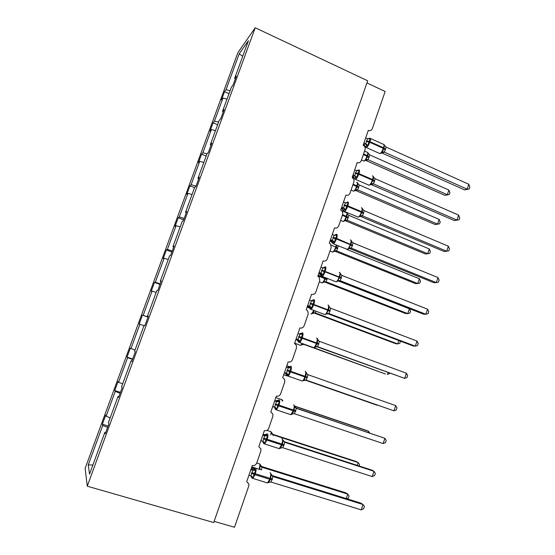 <?xml version="1.0" encoding="UTF-8"?>
<svg xmlns="http://www.w3.org/2000/svg" width="555" height="555" viewBox="0 0 555 555"><rect width="100%" height="100%" fill="white"/><g stroke="black" fill="none" stroke-linecap="round" stroke-linejoin="round"><path stroke-width="0.83" d="M237.866 52.718L85.137 468.371L87.267 486.187L255.21 27.75L237.866 52.718M366.938 82.931L385.142 91.506L372.301 128.663C371.614 130.252 370.442 130.89 368.777 130.585L368.291 130.411L363.157 145.237C364.885 146.229 365.516 147.699 365.044 149.656L361.187 160.811C360.355 162.615 359.009 163.219 357.142 162.615L352.217 177.697C353.785 178.724 354.333 180.153 353.868 181.984L349.976 193.237C349.137 195.062 347.784 195.679 345.897 195.103L340.68 210.185L341.387 210.595C342.636 211.67 343.039 213.002 342.595 214.591L338.668 225.947C337.822 227.786 336.455 228.431 334.554 227.869L329.288 243.09L330.385 243.818L331.224 247.488L327.263 258.942C326.409 260.801 325.029 261.46 323.114 260.919L317.8 276.272L319.201 277.327L319.749 280.67L315.753 292.228C314.9 294.101 313.506 294.781 311.57 294.268L306.214 309.752L307.852 311.112L308.178 314.144L304.147 325.799C303.28 327.7 301.878 328.4 299.929 327.901L294.518 343.531L296.335 345.161L296.502 347.916L292.436 359.675C291.569 361.589 290.147 362.311 288.184 361.839L282.724 377.601L284.673 379.481L284.729 381.986L280.629 393.849C279.748 395.784 278.312 396.527 276.334 396.076L270.826 411.983L272.873 414.065L272.845 416.354L268.703 428.328C267.815 430.285 266.372 431.048 264.374 430.618L258.817 446.664L260.94 448.933L260.857 451.035L256.681 463.113C255.786 465.09 254.329 465.874 252.31 465.472L246.704 481.664L248.89 484.085L248.758 486.027L234.508 527.25L214.119 521.381M108.114 425.997L102.377 424.214L105.721 415.119L106.123 416.236L110.188 417.825M105.707 432.56L104.853 432.38L105.27 433.76L108.87 423.944L108.412 422.667L118.035 396.423L118.874 396.645M120.435 392.364L114.753 390.526L118.062 381.507L118.583 382.298L122.655 383.817M118.035 396.423L118.583 397.422L122.149 387.695L121.559 386.8L131.091 360.805L131.917 361.055M132.659 359.029L127.019 357.136L130.3 348.193L135.011 350.108M131.091 360.805L131.778 361.423L135.309 351.787L134.588 351.266L144.029 325.507L144.848 325.757L148.345 316.211L147.491 316.059L156.85 290.536L157.8 290.425L161.262 280.969L160.284 281.177L169.553 255.883L170.628 255.411L174.062 246.045L172.959 246.607L182.144 221.542L183.344 220.724L186.744 211.434L185.516 212.35L194.625 187.507L195.943 186.348L199.314 177.142L197.962 178.398L206.987 153.777L208.423 152.285L211.767 143.162L210.296 144.751L219.239 120.352L220.8 118.527L224.109 109.488L222.52 111.402L231.386 87.225L233.058 85.068L236.34 76.111L234.64 78.352L248.439 40.709L239.184 53.87L226.038 89.674L230.124 90.666M148.012 317.127L142.434 315.157L148.074 316.967M148.296 316.357L147.491 316.059M159.993 284.431L154.463 282.412L155.331 282.224L160.215 283.827M161.068 281.503L160.284 281.177M171.877 252.019L166.389 249.937L167.367 249.445L172.258 250.971M173.729 246.961L172.959 246.607M183.656 219.877L178.217 217.747L179.3 216.943L184.191 218.399M186.272 212.738L185.516 212.35M194.555 187.687L189.942 185.821L191.135 184.718L196.026 186.105M198.704 178.814L197.962 178.398M206.141 156.08L201.569 154.165L202.866 152.764L206.953 153.874M211.018 145.202L210.296 144.751M217.636 124.729L213.099 122.78L214.501 121.087L218.587 122.135M223.228 111.881L222.52 111.402M226.038 89.674L224.532 91.651L221.466 100.004L222.937 98.103L227.03 99.109M229.028 93.649L224.532 91.651M235.334 78.859L234.64 78.352M104.853 432.38L89.542 474.137L88.245 464.93L102.744 425.428L102.377 424.214M102.744 425.428L107.621 427.35M106.123 416.236L115.239 391.407L114.753 390.526M115.239 391.407L120.116 393.245M118.583 382.298L127.622 357.677L127.019 357.136M127.622 357.677L132.506 359.446M130.938 348.651L139.902 324.245L139.18 324.023L142.434 315.157M139.902 324.245L143.974 325.66M143.19 315.296L152.07 291.098L151.237 291.202L154.463 282.412M152.07 291.098L156.149 292.45M155.331 282.224L164.134 258.241L163.191 258.651L166.389 249.937M164.134 258.241L168.214 259.532M167.367 249.445L176.101 225.663L175.04 226.384L178.217 217.747M176.101 225.663L180.181 226.898M179.3 216.943L187.958 193.369L186.792 194.389L189.942 185.821M187.958 193.369L192.044 194.541M191.135 184.718L199.717 161.339L198.447 162.664L201.569 154.165M199.717 161.339L203.803 162.462M202.866 152.764L211.379 129.586L210.005 131.202L213.099 122.78M211.379 129.586L215.465 130.654M214.501 121.087L222.937 98.103M242.743 56.235L239.184 53.87M255.21 27.75L367.681 80.801L213.71 522.553L87.267 486.187M88.245 464.93L92.886 465.007M448.877 190.039L449.932 192.641L449.307 194.507L447.316 194.722L448.877 190.039L369.672 154.873L368.09 159.736L366.099 160.582L444.971 195.381L447.316 194.722L368.097 159.722L365.794 160.201L365.828 159.306L367.681 156.656L363.352 154.54M363.338 160.86L363.955 161.13L365.794 160.201M369.013 157.689L367.681 156.656L368.229 153.173L367.708 152.493M369.672 154.873L367.972 153.09M368.014 159.687L365.828 159.306M449.307 194.507L444.971 195.381M368.506 138.889L369.359 138.431L370.345 138.875L368.673 142.024L368.076 145.445L365.273 146.652L363.657 144.806L365.759 143.8L367.521 138.708L365.703 137.89M381.125 153.34L383.949 148.879L384.233 145.126L386.002 147.019L385.524 149.371L384.351 152.132L382.256 153.111L381.673 152.903M464.584 189.907L467.178 189.186L468.802 184.26L469.863 187.007L469.211 188.971L464.584 189.907L382.228 153.118M469.211 188.971L467.178 189.186L384.351 152.119M468.802 184.26L386.002 147.019M365.412 146.645L363.352 144.682M363.941 142.989L365.669 143.759M368.076 145.445L365.759 143.8M367.521 138.708L370.345 138.875M381.993 151.668L384.268 152.084M357.025 170.732L358.357 170.26L359.335 170.76L357.635 173.972L357.045 177.385L354.291 178.342M459.054 219.759L456.973 220.071L458.617 215.104L459.706 217.782L459.054 219.759L454.434 220.599L456.973 220.071L373.466 183.858L371.031 184.371L371.073 183.462L373.244 180.056L373.591 176.913L373.05 176.192M454.434 220.599L371.316 184.614M373.46 183.871L371.406 184.649M458.617 215.104L375.131 178.717L373.466 183.858M354.659 169.795L356.49 170.593L359.335 170.76M354.215 178.065L352.675 176.539L354.714 175.734L356.49 170.593M352.37 176.407L354.298 178.384L353.112 176.323L354.652 175.727L352.883 174.936M357.045 177.385L354.714 175.734M371.073 183.462L373.376 183.823M373.335 176.865L375.131 178.717M347.61 202.034L345.827 202.873L347.263 202.367L348.221 202.915L346.5 206.189L345.911 209.596L343.24 210.31M362.484 215.881L360.486 216.443L444.208 251.533L446.692 251.207L362.484 215.867L360.042 216.381L360.063 215.527L362.248 212.107L362.623 208.853L362.047 208.097M448.343 246.198L449.467 248.806L448.808 250.804L446.692 251.207L448.343 246.198L364.163 210.685L362.484 215.867M343.517 201.971L345.37 202.748L348.221 202.915M343.101 209.936L341.602 208.52L343.573 207.938L345.37 202.748M341.727 207.154L343.663 208.021L344.648 209.929M345.911 209.596L343.573 207.938M360.063 215.527L362.401 215.833M362.346 208.881L364.163 210.685M334.492 235.285L336.073 234.751L337.017 235.348L335.269 238.692L334.693 242.084L332.077 242.563M437.985 277.555L439.137 280.088L438.478 282.1L436.32 282.606L437.985 277.555L353.105 242.924L351.412 248.161L349.483 248.508L433.892 282.731L436.32 282.606L351.412 248.154L348.956 248.668L348.956 247.87L351.149 244.436L351.565 241.078M332.285 234.432L334.152 235.188L337.017 235.348M331.876 242.07L330.44 240.78L332.341 240.412L334.152 235.188M330.475 239.656L332.57 240.593L333.43 242.375M334.693 242.084L332.341 240.412M348.956 247.87L351.329 248.12M351.26 241.161L353.105 242.924M323.024 267.961L324.779 267.406L325.716 268.058L324.162 270.833L323.371 274.857L321.255 275.433L320.832 275.086M338.383 280.851L423.493 314.179L425.858 314.262L340.25 280.712L337.78 281.225L337.759 280.49L339.958 277.049L340.409 273.573M427.544 309.17L428.731 311.626L428.058 313.658L425.858 314.262L427.544 309.17L341.956 275.44L340.25 280.712L338.411 280.858M320.957 267.163L322.837 267.905L325.716 268.058M320.533 274.454L319.174 273.324L321.012 273.178L322.837 267.905M318.861 273.213L320.804 275.238M319.132 272.436L320.922 273.136M323.371 274.857L321.012 273.178M337.759 280.49L340.159 280.677M340.083 273.726L341.956 275.44M439.116 219.378L440.198 221.91L439.574 223.797L437.541 224.102L439.116 219.378L359.293 184.981L357.697 189.879L355.845 190.573L435.245 224.574L437.541 224.102L357.704 189.865L355.387 190.351L355.401 189.505L357.26 186.848L352.897 184.801M358.627 187.819L357.26 186.848L357.836 183.268L357.295 182.553M359.293 184.981L357.566 183.24M357.621 189.838L355.401 189.505M439.574 223.797L435.245 224.574M429.279 248.945L430.389 251.415L429.757 253.309L427.69 253.704L429.279 248.945L348.824 215.333L347.222 220.266L345.425 220.779L425.449 254.003L427.69 253.704L347.222 220.259L344.898 220.744L344.898 219.947L346.764 217.289L342.352 215.298M348.158 218.184L346.764 217.289L347.368 213.599M348.824 215.333L347.076 213.633M347.139 220.224L344.898 219.947M419.358 278.742L420.503 281.149L419.871 283.057L417.762 283.543L336.656 250.895L334.922 251.221L415.577 283.654L417.762 283.543L419.358 278.742L346.639 249.32M337.593 245.456L338.272 245.934L336.656 250.902L334.325 251.38L334.304 250.631L336.177 247.974L335.525 247.592L335.733 246.996L331.224 245.178M337.6 248.806L336.177 247.974L336.774 245.803M336.573 250.86L334.304 250.631M409.368 308.781L410.54 311.112L409.902 313.041L407.758 313.617L326.007 281.78L324.328 281.905L405.622 313.54L407.758 313.617L409.368 308.781L337.953 280.823M327.367 278.409L326.007 281.78M326.007 281.787L323.669 282.273L323.627 281.572L325.501 278.901L317.946 275.863M325.924 281.753L323.627 281.572M309.045 307.082L307.817 306.152L309.579 306.221L311.417 300.9L313.395 300.352L314.317 301.053L312.521 304.535L311.945 307.914L309.87 308.358L309.482 307.893M327.394 313.547L413.01 345.89L415.313 346.188L328.983 313.554L326.506 314.075L326.465 313.395L328.671 309.94L329.157 306.353M417.013 341.054L418.234 343.434L417.554 345.481L415.313 346.188L417.013 341.054L330.704 308.233L328.983 313.554L327.471 313.526M309.524 300.186L311.417 300.9L314.317 301.053M307.498 306.034L309.447 308.074M307.685 305.5L309.489 306.187M311.945 307.914L309.579 306.221M326.465 313.395L328.893 313.519M328.803 306.568L330.704 308.233M313.804 312.902L395.597 343.663L397.671 343.927L315.268 312.916L313.859 312.888M400.398 341.124L399.857 343.261L397.671 343.927L398.809 340.527M316.059 311.251L315.268 312.916L312.923 313.409L312.86 312.77L314.151 311.466M315.184 312.888L312.86 312.77M302.107 332.896L299.88 334.061L300.775 334.054L300.685 333.416L302.815 334.339L301.212 337.239L300.428 341.256L298.389 341.575L296.356 339.258L298.049 339.556L299.908 334.193L297.993 333.493M316.447 346.57L404.685 378.378L317.62 346.681L315.129 347.201L317.287 343.115L317.807 339.41M406.392 373.196L407.647 375.499L406.968 377.56L404.685 378.378L406.392 373.196L319.354 341.318L317.62 346.681L316.627 346.549M297.376 339.924L296.037 339.14M296.141 338.855L297.959 339.521M300.428 341.256L298.049 339.556M299.908 334.193L302.815 334.339M315.067 346.584L317.529 346.646M317.432 339.695L319.354 341.318M303.37 344.204L385.482 374.021L313.755 347.694M389.874 373.293L387.508 374.479L388.118 372.655M304.334 344.28L302.087 344.808L302.003 344.218L302.85 344.204L300.741 345.286L302.211 343.51M287.289 367.417L289.266 367.341L289.155 366.758L291.215 367.91L289.592 370.879L288.808 374.889L286.803 375.083L284.798 372.648L286.422 373.182L288.295 367.771L286.366 367.091M305.75 379.988L393.96 410.839L306.159 380.092L303.661 380.612L305.798 376.574L306.353 372.759L305.59 371.607M395.687 405.615L396.978 407.835L396.291 409.916L393.96 410.839L395.687 405.615L307.914 374.68L307.179 377.802L305.937 380.022M284.493 372.502L286.331 373.147M288.808 374.889L286.422 373.182M288.295 367.771L291.215 367.91M303.571 380.057L306.069 380.064M305.958 373.113L307.914 374.68M304.924 379.988L377.261 405.275L304.993 379.981M274.628 400.988L276.48 401.612L275.016 400.918L277.528 400.398L279.519 401.785L277.639 405.469L277.084 408.82L275.12 408.875L274.787 408.32M292.09 414.321L294.212 410.332L294.386 406.822L294.809 406.392L294.004 405.136M383.151 443.57L385.517 442.543L386.211 440.448L384.886 438.304L383.151 443.57L294.504 413.766L296.363 408.341L384.886 438.304L295.649 407.904M295.815 408.036L296.46 408.376L294.809 406.392M274.69 400.807L276.001 401.05M272.741 406.447L274.69 407.106L276.48 401.612M277.084 408.82L274.69 407.106M276.577 401.647L279.519 401.785M291.979 413.829L294.504 413.766M294.386 406.822L296.363 408.341M368.215 432.47L368.596 431.325L294.205 406.107M369.623 432.949L368.596 431.325L366.675 430.507L294.719 406.107M282.786 401.105L282.322 399.961M262.793 435.182L264.666 435.786L263.271 434.856L265.789 434.329L267.711 435.952L265.803 439.713L265.255 443.056L263.334 442.973L262.591 441.239M280.414 448.322L282.523 444.388L282.71 440.823L283.161 440.33L282.322 438.943M372.245 476.585L374.66 475.448L375.36 473.332L374.001 471.271L372.245 476.585L282.842 447.767L284.722 442.293L374.001 471.271L371.933 470.134L283.64 441.468M283.723 441.565L284.812 442.321L283.161 440.33M262.945 434.745L264.638 434.926M260.885 440.691L262.855 441.322L264.666 435.786M265.255 443.056L262.855 441.322M264.756 435.814L267.711 435.952M280.282 447.892L282.842 447.767M282.71 440.823L284.722 442.293M357.267 465.374L358.197 462.579L273.213 434.884L273.032 435.71M359.064 465.957L359.529 464.556L358.197 462.579L356.338 461.559L272.13 434.1M272.193 434.177L273.213 434.884L271.284 432.054M273.122 434.856L271.208 433.448L271.652 432.99M250.853 469.683L252.74 470.265L251.422 469.086L253.954 468.559L255.8 470.425L254.1 473.588L253.323 477.591L251.443 477.369L251.165 476.62M268.641 482.621L270.736 478.743L270.93 475.129L271.409 474.56L270.535 473.04M361.25 509.879L363.705 508.63L364.413 506.5L363.012 504.523L361.25 509.879L271.076 482.066L272.97 476.551L363.012 504.523L361.014 503.156L271.679 475.378M271.693 475.406L273.067 476.572L271.409 474.56M251.096 468.982L252.969 469.1M248.931 475.24L250.909 475.85L252.74 470.265M253.323 477.591L250.909 475.85M252.83 470.293L255.8 470.425M268.481 482.26L271.076 482.066M270.93 475.129L272.97 476.551M346.23 498.556L347.714 494.089L261.953 467.261L261.336 469.988M346.861 498.758L348.408 498.008L349.081 495.99L347.714 494.089L345.911 492.854L260.76 466.2M260.767 466.207L262.043 467.282L260.156 464.41M259.747 469.488L260.004 465.902L260.475 465.381M261.953 467.261L260.004 465.902M361.458 160.027L363.997 161.11C365.079 160.395 366.099 158.751 367.07 156.191L367.271 155.608L363.553 153.964M369.214 157.114L367.271 155.608C368.021 153.215 367.965 152.098 367.112 152.25L364.538 151.113M365.613 160.416L367.514 159.979C367.785 159.528 367.202 159.618 365.766 160.242M366.244 141.428L369.783 142.295C368.756 145.015 367.66 146.777 366.508 147.581L365.8 147.339M379.231 153.305L380.002 153.596C381.195 152.819 382.298 151.078 383.325 148.372L385.316 149.982M368.707 138.452L369.81 138.216C370.719 138.008 370.782 139.166 369.991 141.685L369.783 142.295L383.325 148.372L383.533 147.762C384.31 145.25 384.22 144.092 383.269 144.272L370.483 138.514M385.524 149.371L383.533 147.762L369.991 141.685L366.46 140.817M366.793 145.868L365.641 143.766M384.351 152.132L381.93 152.632M382.256 153.111L383.734 152.375C383.699 151.931 383.096 152.021 381.923 152.639L379.946 153.624L366.46 147.602L364.288 145.244M355.207 173.34L358.738 174.256C357.725 176.941 356.664 178.648 355.554 179.383L354.86 179.119M368.409 184.94L369.158 185.266C370.31 184.558 371.392 182.866 372.398 180.195L374.438 181.7M357.656 170.246L358.759 169.99C359.709 169.788 359.772 171.002 358.953 173.639L358.738 174.256L372.398 180.195L372.606 179.584C373.418 176.955 373.328 175.734 372.336 175.907M374.646 181.09L372.606 179.584L358.953 173.639L355.422 172.73M357.871 170.767L358.211 170.399M355.769 177.76L354.694 175.72M357.358 170.76L358.357 170.26M371.434 184.649L370.934 184.468M344.072 205.53L347.61 206.495C346.632 209.082 345.612 210.733 344.544 211.434L343.822 211.171M357.489 216.852L358.266 217.178C359.376 216.499 360.417 214.868 361.381 212.287L363.463 213.689M347.707 201.992C348.616 201.909 348.651 203.199 347.825 205.87L347.61 206.495L361.381 212.287L361.589 211.67C362.408 209.013 362.346 207.716 361.388 207.778M363.678 213.071L361.589 211.67L347.825 205.87L344.287 204.906M346.639 202.922L347.187 202.332M343.226 210.394L341.602 208.52M360.521 216.443L360.112 216.297M332.84 237.991L336.379 239.004C335.442 241.508 334.464 243.097 333.437 243.777L332.695 243.506M346.48 249.056L347.284 249.375C348.346 248.723 349.338 247.148 350.267 244.658L352.397 245.948M336.552 234.279C337.419 234.307 337.44 235.674 336.594 238.379L336.379 239.004L350.267 244.658L350.482 244.033C351.308 241.342 351.266 239.968 350.351 239.92M352.612 245.324L336.594 238.379L333.062 237.367M335.324 235.355L335.928 234.661M332.063 242.674L330.44 240.78M351.586 241.182L351.717 241.605M321.518 270.736L325.05 271.804C324.155 274.219 323.218 275.752 322.233 276.404L321.47 276.133M335.373 281.538L336.198 281.864C337.218 281.225 338.168 279.706 339.056 277.306L341.242 278.485M325.299 266.837C326.132 266.983 326.125 268.426 325.265 271.166L325.05 271.804L339.056 277.306L339.278 276.674C340.118 273.948 340.097 272.498 339.216 272.332M341.457 277.861L321.733 270.105M323.919 268.065L324.585 267.267M322.122 275.1L320.894 273.136M322.948 267.94L323.454 267.579M340.43 273.684L340.631 274.26M353.008 190.948L353.639 191.191C354.68 190.538 355.686 188.943 356.643 186.411L356.844 185.828L353.098 184.211M358.828 187.236L356.844 185.828C357.621 183.33 357.566 182.158 356.678 182.304M342.615 221.327L343.233 221.5C344.246 220.869 345.203 219.329 346.126 216.873L346.327 216.29L342.553 214.716M348.36 217.602L346.327 216.29C347.118 213.758 347.083 212.523 346.23 212.565M347.486 214.036L347.381 213.675M332.147 251.949L332.743 252.06C333.715 251.457 334.644 249.965 335.525 247.592M337.801 248.21L335.733 246.996L336.261 244.922M321.602 282.821L322.171 282.877C323.1 282.294 323.988 280.851 324.841 278.554L325.043 277.958L318.154 275.266M326.957 279.671L325.501 278.901L325.181 277.555M327.159 279.075L325.709 278.305M310.092 303.765L313.624 304.882C312.763 307.213 311.868 308.691 310.925 309.322L310.148 309.052M324.175 314.317L325.015 314.629C325.986 314.019 326.902 312.555 327.755 310.238L329.982 311.306M313.95 299.679C314.747 299.943 314.713 301.469 313.846 304.244L313.624 304.882L327.755 310.238L327.97 309.6C328.824 306.832 328.831 305.312 327.984 305.028M330.204 310.675L310.314 303.127M312.423 301.06L313.145 300.144M310.71 308.108L309.461 306.18M311.293 300.859L312.118 300.359M310.966 313.943L311.501 313.95L313.832 310.411M309.44 308.032L307.116 307.151M309.586 307.401L307.324 306.547M298.569 337.086L302.1 338.252C301.275 340.499 300.415 341.929 299.52 342.532L298.729 342.269M312.881 347.381L313.728 347.694C314.657 347.104 315.531 345.689 316.35 343.455L318.632 344.405M302.496 332.799C303.259 333.194 303.203 334.79 302.322 337.606L302.1 338.252L316.35 343.455L316.572 342.81C317.432 340.007 317.46 338.404 316.655 338.002M318.848 343.767L298.791 336.441M300.831 334.339L301.615 333.291M299.207 341.408L297.931 339.514M299.45 334.027L300.685 333.416M317.821 339.487L318.306 340.541M300.255 345.314L294.67 343.087M286.942 370.691L290.473 371.912C289.682 374.084 288.857 375.458 288.003 376.04L287.206 375.784M301.483 380.751L302.343 381.049C303.224 380.487 304.064 379.12 304.848 376.956L307.179 377.802M290.952 366.217C291.673 366.73 291.59 368.409 290.695 371.26L290.473 371.912L304.848 376.956L305.07 376.311C305.944 373.473 305.999 371.788 305.229 371.26M307.401 377.157L287.164 370.046M289.148 367.91L289.988 366.723M287.594 374.993L286.304 373.14M287.261 367.41L289.155 366.758M306.353 372.759L307.262 374.306M289.162 376.637L290.085 376.769M275.211 404.595L278.742 405.871L276.383 409.854L275.585 409.604M289.994 414.418L290.848 414.71L293.241 410.756L295.628 411.484M279.304 399.919C279.984 400.564 279.873 402.326 278.971 405.212L278.742 405.871L293.241 410.756L293.47 410.103C294.358 407.231 294.434 405.462 293.706 404.81L293.623 404.782M295.85 410.832L275.44 403.943M275.433 408.938L275.467 407.717M275.884 408.882L274.725 407.12M276.459 401.605L278.638 400.911M282.148 400.89L281.718 399.385M263.382 438.797L266.906 440.129L264.652 443.972L263.854 443.729M278.395 448.391L279.248 448.669L281.538 444.853L283.973 445.457M267.552 433.927C268.19 434.69 268.058 436.542 267.135 439.463L266.906 440.129L281.538 444.853L281.76 444.194C282.661 441.281 282.772 439.435 282.079 438.651L281.864 438.582M284.202 444.805L263.611 438.138M263.701 443.084L263.701 441.995M264.069 443.063L263.056 441.412M264.638 435.779L266.844 435.023M281.343 447.774L280.49 448.26M264.874 434.87L263.105 434.294M270.764 434.967C271.173 433.032 271.138 431.846 270.653 431.422M251.443 473.304L254.974 474.692L252.816 478.403L252.025 478.174M266.698 482.677L267.538 482.94L269.73 479.256L272.221 479.735M254.121 468.51L255.695 468.226C256.299 469.128 256.132 471.056 255.203 474.019L254.974 474.692L269.73 479.256L269.959 478.59C270.868 475.635 271 473.706 270.347 472.798L270.001 472.687M272.443 479.069L251.672 472.638M251.866 477.543L251.838 476.655M252.15 477.55L251.276 476.01M252.712 470.252L254.953 469.44M269.341 482.163L268.724 482.545M254.343 468.385L251.595 467.532M259.019 469.266L251.817 466.901M261.454 469.648L259.06 469.155C259.934 466.366 260.08 464.563 259.497 463.73M368.777 130.585L368.104 130.966M384.483 145.23L383.963 144.55M354.312 178.391L355.45 179.362L369.158 185.266L372.828 183.663M343.739 208.014L342.539 208.493L343.254 210.414L344.211 211.365L358.266 217.178L361.43 215.624M332.681 240.593L331.689 241.036L332.903 243.624L347.284 249.375L350.129 247.925M351.537 241.057L350.947 240.259M334.651 235.147L336.372 234.342M321.518 273.449L320.644 273.886L321.518 276.168L336.198 281.864L338.786 280.518M340.375 273.525L339.75 272.692M323.392 267.67L325.043 266.92M357.177 189.699L353.639 191.191L351.065 190.088M346.278 220.037L343.233 221.5L340.583 220.397M346.147 212.6L341.415 210.616M346.792 212.843L347.347 213.585M335.484 250.68L332.743 252.06L330.017 250.964M332.091 241.73L331.495 241.487M331.335 241.425L330.045 240.898M324.668 281.593L322.171 282.877L319.368 281.787M310.245 306.596L309.433 307.033L310.058 308.989L325.015 314.629L327.381 313.395M329.108 306.27L328.463 305.389M312.042 300.47L313.624 299.769M313.797 312.763L311.501 313.95M298.868 340.028L298.07 340.465L298.056 341.353L299.52 342.532L313.728 347.694L315.899 346.57M317.751 339.292L317.072 338.363M287.372 373.744L286.56 374.174L286.512 374.819L288.003 376.04L302.343 381.049L304.32 380.036M288.461 367.361L290.494 366.3M287.226 375.964L283.716 374.736M289.37 366.647L286.831 365.752M290.327 376.852L289.89 376.894M275.759 407.758L274.857 408.591L276.383 409.854L290.848 414.71L292.658 413.801M277.791 400.266L278.79 399.988M275.002 407.439L272.671 406.655M281.26 399.433L275.807 397.581M263.098 442.661L264.652 443.972L279.248 448.669L280.899 447.857M266.005 434.239L266.983 433.968M264.041 442.071L263.105 442.668M270.146 431.45L266.927 430.396M252.206 476.683L251.242 477.057L252.816 478.403L267.538 482.94L269.036 482.226M258.949 463.723L256.715 463.023"/></g></svg>
